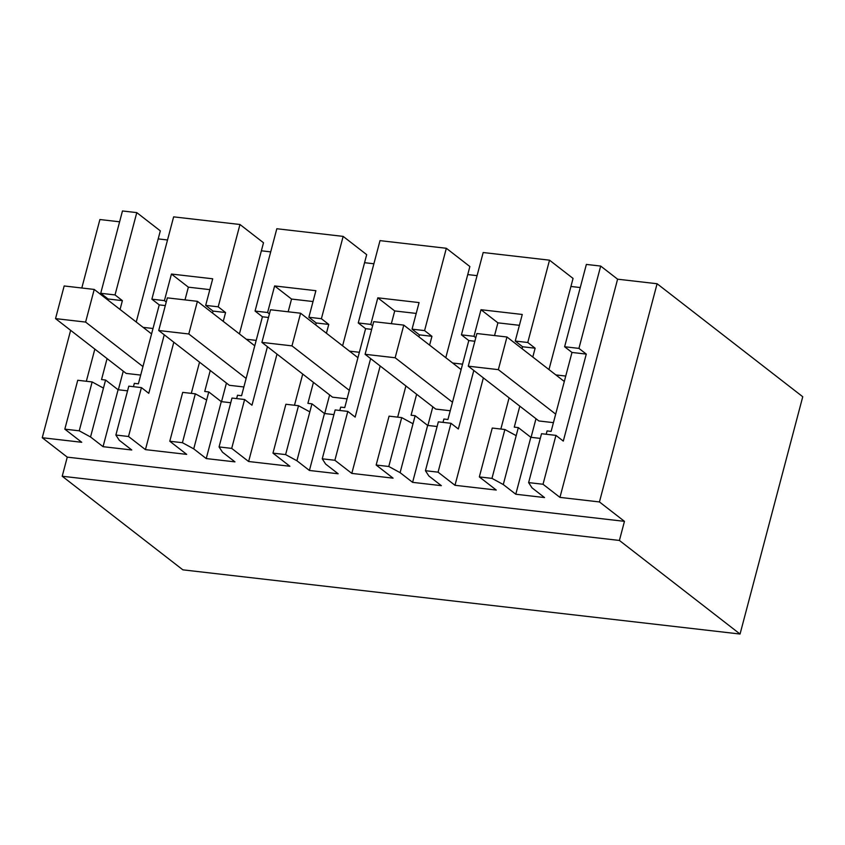<?xml version="1.0" encoding="UTF-8"?>
<svg xmlns="http://www.w3.org/2000/svg" width="845" height="845" viewBox="0 0 845 845"><rect width="100%" height="100%" fill="white"/><g stroke="black" fill="none" stroke-linecap="round" stroke-linejoin="round"><path stroke-width="1.27" d="M624.455 521.344L619.406 540.451L740.051 634.035L802.75 396.738L657.093 283.74L599.443 501.941L624.455 521.344L67.262 457.134L42.25 437.731L81.743 442.284L64.822 429.154L79.24 430.813L90.542 436.981L105.583 380.039L118.089 389.746L127.563 390.834M657.093 283.74L617.6 279.188L600.679 266.069L578.931 348.393L586.282 354.097L563.298 441.09L555.947 435.386L543.029 484.259L528.621 482.601L532.023 487.85L544.529 497.557L515.788 494.24L503.282 484.544L491.97 478.376L479.337 476.918L496.258 490.047L454.99 485.294L438.069 472.165L425.436 470.707L438.344 421.835L450.987 423.292L458.339 428.996L473.802 370.469M370.617 358.586L355.153 417.103L347.802 411.399L334.884 460.271L351.805 473.401L393.073 478.154L376.152 465.035L388.784 466.482L400.097 472.651L412.603 482.347L441.343 485.664L428.837 475.957L425.436 470.707M334.884 460.271L322.251 458.814L335.159 409.941L347.802 411.399M267.432 346.693L251.968 405.209L244.617 399.505L231.699 448.389L248.62 461.507L289.888 466.26L272.967 453.142L285.61 454.599L296.912 460.757L309.418 470.464L338.158 473.77L325.652 464.074L322.251 458.814M231.699 448.389L219.066 446.931L231.984 398.048L244.617 399.505M164.247 334.8L148.783 393.326L141.432 387.612L128.514 436.495L145.435 449.624L186.703 454.378L169.782 441.248L182.425 442.706L193.727 448.864L206.233 458.571L234.973 461.877L222.467 452.181L219.066 446.931M128.514 436.495L115.881 435.038L128.799 386.154L141.432 387.612M90.542 436.981L103.048 446.678L131.788 449.994L119.282 440.287L115.881 435.038M599.443 501.941L559.95 497.388L543.029 484.259M619.406 540.451L62.213 476.242L67.262 457.134M740.051 634.035L182.858 569.836L62.213 476.242M239.42 333.912L263.503 242.758L239.969 224.495L173.637 216.859L151.878 299.183L159.24 304.887L138.39 383.82L134.334 383.355L133.447 386.693M270.706 251.873L261.38 250.796M342.605 345.806L366.688 254.651L343.154 236.389L276.822 228.741L255.063 311.066L262.425 316.78L241.564 395.713L237.519 395.238L236.632 398.587M373.891 263.767L364.565 262.689M445.79 357.688L469.873 266.534L446.34 248.282L380.007 240.635L358.248 322.959L365.61 328.663L344.749 407.596L340.704 407.132L339.817 410.48M477.076 275.65L467.75 274.583M548.975 369.582L573.058 278.428L549.514 260.175L483.182 252.528L461.433 334.852L468.795 340.556L447.934 419.49L443.878 419.025L443.002 422.363M580.261 287.543L570.924 286.466M600.679 266.069L586.367 264.422L564.618 346.746L571.98 352.45L551.12 431.383L547.064 430.918L546.187 434.256M119.61 221.802L99.9 219.531L81.807 288.008M136.235 322.019L160.318 230.865L136.784 212.613L122.472 210.965L100.724 293.289L108.075 298.993L107.822 299.975M167.521 239.98L158.195 238.903M617.6 279.188L559.95 497.388M479.337 476.918L492.255 428.045L504.887 429.503L516.189 435.661L518.323 427.602L530.829 437.298L540.293 438.397M549.514 260.175L527.766 342.5L515.239 341.053L522.59 346.756L522.073 348.721M509.091 397.847L500.853 429.038M515.239 341.053L522.263 314.467L480.995 309.714L497.906 322.843L519.39 325.314M454.99 485.294L483.361 377.895M494.547 335.571L497.906 322.843M480.995 309.714L473.971 336.299L475.798 337.715M450.987 423.292L438.069 472.165M437.108 426.503L427.644 425.415L415.138 415.708L400.097 472.651M412.603 482.347L427.644 425.415M388.784 466.482L401.702 417.61L413.015 423.767M376.152 465.035L389.07 416.152L401.702 417.61M446.34 248.282L424.581 330.606L412.054 329.159L419.078 302.584L377.81 297.82L394.721 310.949L416.205 313.421M412.054 329.159L419.405 334.863L418.888 336.828M405.906 385.964L397.668 417.145M351.805 473.401L380.176 366.001M391.362 323.677L394.721 310.949M377.81 297.82L370.786 324.406L372.613 325.821M333.933 414.61L324.459 413.522L311.953 403.825L296.912 460.757M309.418 470.464L324.459 413.522M285.61 454.599L298.517 405.716L309.83 411.874M272.967 453.142L285.885 404.259L298.517 405.716M343.154 236.389L321.396 318.713L308.869 317.266L315.893 290.691L274.625 285.937L291.546 299.056L313.03 301.538M308.869 317.266L316.22 322.98L315.703 324.934M302.721 374.071L294.482 405.251M248.62 461.507L276.991 354.108M288.177 311.784L291.546 299.056M274.625 285.937L267.601 312.513L269.428 313.928M230.748 402.727L221.274 401.628L208.768 391.932L193.727 448.864M206.233 458.571L221.274 401.628M182.425 442.706L195.332 393.823L206.645 399.991M169.782 441.248L182.7 392.376L195.332 393.823M239.969 224.495L218.211 306.82L205.684 305.383L212.708 278.797L171.44 274.044L188.361 287.163L209.845 289.645M205.684 305.383L213.046 311.087L212.528 313.051M199.536 362.178L191.297 393.358M145.435 449.624L173.816 342.225M184.992 299.901L188.361 287.163M171.44 274.044L164.416 300.619L166.243 302.045M103.048 446.678L118.089 389.746M79.24 430.813L92.147 381.94L103.46 388.098M92.147 381.94L77.74 380.271L64.822 429.154M94.841 349.112L86.338 381.264M70.631 330.332L42.25 437.731M555.947 435.386L541.529 433.717L528.621 482.601M515.788 494.24L530.829 437.298M503.282 484.544L516.189 435.661M491.97 478.376L504.887 429.503M164.416 300.619L151.878 299.183M218.211 306.82L225.573 312.534L223.238 321.364M210.257 370.49L204.722 391.467L208.768 391.932M226.439 383.049L221.527 401.66M267.601 312.513L255.063 311.066M321.396 318.713L328.758 324.417L326.423 333.247M313.442 382.384L307.897 403.35L311.953 403.825M329.624 394.932L324.712 413.554M370.786 324.406L358.248 322.959M424.581 330.606L431.943 336.31L429.609 345.14M416.627 394.277L411.082 415.244L415.138 415.708M432.809 406.825L427.897 425.436M473.971 336.299L461.433 334.852M527.766 342.5L535.128 348.203L532.794 357.034M519.812 406.16L514.267 427.137L518.323 427.602M535.994 418.719L531.072 437.33M578.931 348.393L564.618 346.746M136.784 212.613L115.036 294.937L100.724 293.289M115.036 294.937L122.388 300.64L120.053 309.471M107.072 358.597L101.537 379.574L105.583 380.039M123.254 371.156L118.342 389.767M535.128 348.203L522.59 346.756M474.858 341.253L468.795 340.556M431.943 336.31L419.405 334.863M371.673 329.37L365.61 328.663M328.758 324.417L316.22 322.98M268.488 317.477L262.425 316.78M225.573 312.534L213.046 311.087M165.303 305.584L159.24 304.887M122.388 300.64L108.075 298.993M586.282 354.097L571.98 352.45M246.296 339.246L256.183 340.387M254.757 345.806L197.413 301.327L167.342 297.862L158.723 330.511L229.344 385.299L243.878 386.968M349.481 351.14L359.368 352.28M357.942 357.699L300.598 313.22L270.527 309.756L261.908 342.405L332.529 397.182L347.063 398.861M452.666 363.023L462.553 364.163M461.127 369.592L403.783 325.114L373.712 321.649L365.093 354.298L435.714 409.075L450.248 410.754M555.852 374.916L565.738 376.057M564.302 381.475L506.968 336.997L476.897 333.532L468.267 366.181L538.888 420.968L553.433 422.648M143.111 327.353L152.998 328.494M151.572 333.912L94.228 289.434L64.167 285.969L55.538 318.618L126.158 373.405L140.692 375.085M555.683 414.124L498.339 369.645L506.968 336.997M468.267 366.181L498.339 369.645M452.497 402.241L395.154 357.762L403.783 325.114M365.093 354.298L395.154 357.762M349.312 390.348L291.979 345.869L300.598 313.22M261.908 342.405L291.979 345.869M246.127 378.454L188.794 333.976L197.413 301.327M158.723 330.511L188.794 333.976M142.942 366.561L85.609 322.082L94.228 289.434M55.538 318.618L85.609 322.082"/></g></svg>
